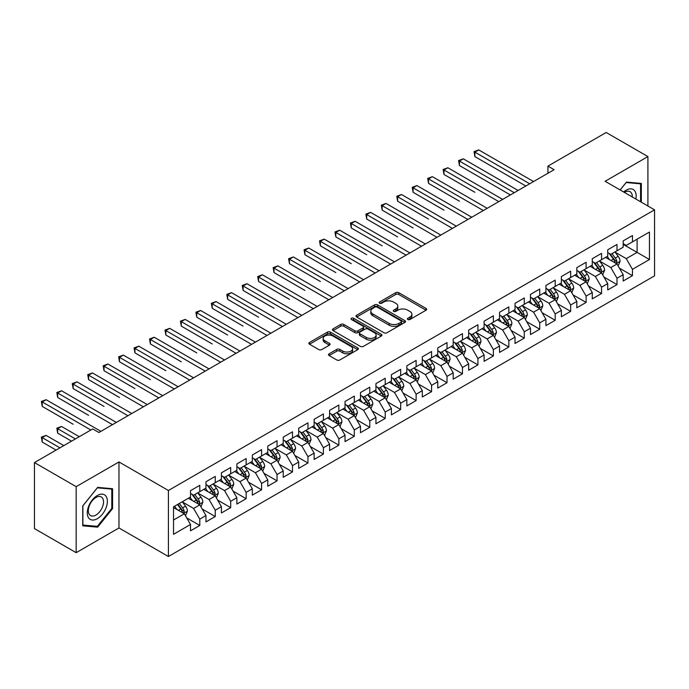 <?xml version="1.0" encoding="UTF-8"?>
<svg xmlns="http://www.w3.org/2000/svg" width="689" height="689" viewBox="0 0 689 689"><rect width="100%" height="100%" fill="white"/><g stroke="black" fill="none" stroke-linecap="round" stroke-linejoin="round"><path stroke-width="1.03" d="M407.819 319.498A1.499 0.87 0 0 0 409.946 319.498L426.06 310.196A2.145 1.24 0 0 0 426.689 309.318A2.145 1.24 0 0 0 426.06 308.448L398.759 292.687A2.145 1.24 0 0 0 395.727 292.687L379.613 301.989A1.499 0.87 0 0 0 379.165 302.6A1.499 0.87 0 0 0 379.613 303.212A1.499 0.87 0 0 0 381.732 303.212L383.816 302.006A6.864 3.962 0 0 1 393.522 302.006L395.796 303.324A6.864 3.962 0 0 1 397.811 306.123A6.864 3.962 0 0 1 395.796 308.93L393.712 310.128A1.499 0.87 0 0 0 393.273 310.748A1.499 0.87 0 0 0 393.712 311.359A1.499 0.87 0 0 0 395.839 311.359L397.923 310.153A6.864 3.962 0 0 1 407.63 310.153L409.903 311.471A6.864 3.962 0 0 1 411.919 314.27A6.864 3.962 0 0 1 409.903 317.069L407.819 318.275A1.499 0.87 0 0 0 407.38 318.886A1.499 0.87 0 0 0 407.819 319.498L407.819 318.275M329.135 353.81A2.145 1.24 0 0 0 328.515 354.68A2.145 1.24 0 0 0 329.135 355.558L336.8 359.977A2.145 1.24 0 0 0 339.832 359.977L357.729 349.65A2.145 1.24 0 0 0 358.358 348.772A2.145 1.24 0 0 0 357.729 347.893L330.427 332.132A2.145 1.24 0 0 0 327.396 332.132L309.499 342.467A2.145 1.24 0 0 0 308.87 343.346A2.145 1.24 0 0 0 309.499 344.216L318.749 349.556A2.145 1.24 0 0 0 321.78 349.556L329.445 345.137A2.145 1.24 0 0 0 330.074 344.259A2.145 1.24 0 0 0 329.445 343.389L324.855 340.736A5.736 3.316 0 0 1 323.175 338.394A5.736 3.316 0 0 1 326.715 335.336A5.736 3.316 0 0 1 332.968 336.051L350.942 346.429A5.736 3.316 0 0 1 352.622 348.772A5.736 3.316 0 0 1 349.082 351.829A5.736 3.316 0 0 1 342.829 351.114L339.832 349.383A2.145 1.24 0 0 0 336.8 349.383L329.135 353.81L329.135 355.558M76.169 486.658L76.169 552.681L118.973 527.963L118.973 461.949L76.169 486.658L34.45 462.569L92.705 428.937L98.889 432.511L554.111 169.683L547.927 166.118L547.927 173.258M118.973 461.949L168.417 490.499L654.55 209.835L654.55 275.85L168.417 556.514L168.417 490.499M647.91 205.994L647.91 156.575L605.106 181.285L654.55 209.835M647.91 156.575L606.182 132.486L547.927 166.118M383.971 332.744A2.145 1.24 0 0 0 387.003 332.744L404.899 322.409A2.145 1.24 0 0 0 405.528 321.539A2.145 1.24 0 0 0 404.899 320.661L377.598 304.9A2.145 1.24 0 0 0 374.566 304.9L356.669 315.235A2.145 1.24 0 0 0 356.041 316.105A2.145 1.24 0 0 0 356.669 316.983L383.971 332.744M352.036 319.825A1.499 0.87 0 0 1 353.56 320.041L353.56 318.249L381.318 334.277A2.145 1.24 0 0 1 381.947 335.155A2.145 1.24 0 0 1 381.318 336.034L363.422 346.36A2.145 1.24 0 0 1 360.381 346.36L333.08 330.599L333.08 328.851A2.145 1.24 0 0 0 332.451 329.721A2.145 1.24 0 0 0 333.08 330.599M333.08 328.851L340.745 324.424A2.145 1.24 0 0 1 343.777 324.424L354.852 330.823A2.145 1.24 0 0 0 357.884 330.823L362.965 327.886A2.145 1.24 0 0 0 363.594 327.008A2.145 1.24 0 0 0 362.965 326.138L351.433 319.481A1.499 0.87 0 0 1 350.994 318.869A1.499 0.87 0 0 1 351.924 318.068A1.499 0.87 0 0 1 353.56 318.249M623.183 244.362L637.092 252.389L637.092 239.186L649.451 232.047L632.45 241.856L632.45 235.526L623.183 240.883L623.183 247.213L616.999 250.779L616.999 244.449L607.732 249.797L607.732 256.136L601.549 259.701L601.549 253.371L592.273 258.719L592.273 265.058L586.098 268.624L586.098 262.294L576.822 267.642L576.822 273.981L570.647 277.546L570.647 271.208L561.371 276.565L561.371 282.895L555.188 286.469L555.188 280.13L545.921 285.487L545.921 291.817L539.737 295.392L539.737 289.053L530.47 294.41L530.47 300.74L524.286 304.305L524.286 297.975L515.019 303.332L515.019 309.662L508.835 313.228L508.835 306.898L499.559 312.246L499.559 318.585L493.384 322.151L493.384 315.82L484.109 321.169L484.109 327.508L477.933 331.073L477.933 324.743L468.658 330.091L468.658 336.43L462.474 339.996L462.474 333.657L453.207 339.014L453.207 345.344L447.023 348.918L447.023 342.579L437.756 347.936L437.756 354.267L431.572 357.841L431.572 351.502L422.305 356.859L422.305 363.189L416.122 366.755L416.122 360.425L406.846 365.773L406.846 372.112L400.671 375.677L400.671 369.347L391.395 374.695L391.395 381.034L385.22 384.6L385.22 378.27L375.944 383.618L375.944 389.957L369.76 393.522L369.76 387.192L360.493 392.541L360.493 398.879L354.31 402.445L354.31 396.106L345.043 401.463L345.043 407.793L338.859 411.367L338.859 405.029L329.592 410.386L329.592 416.716L323.408 420.29L323.408 413.951L314.132 419.308L314.132 425.638L307.957 429.204L307.957 422.874L298.681 428.222L298.681 434.561L292.506 438.126L292.506 431.796L283.231 437.145L283.231 443.483L277.047 447.049L277.047 440.719L267.78 446.067L267.78 452.406L261.596 455.972L261.596 449.641L252.329 454.99L252.329 461.32L246.145 464.894L246.145 458.555L236.878 463.912L236.878 470.242L230.694 473.817L230.694 467.478L221.419 472.835L221.419 479.165L215.244 482.739L215.244 476.4L205.968 481.757L205.968 488.088L199.793 491.653L199.793 485.323L190.517 490.671L190.517 497.01L173.525 506.82L173.525 534.302L190.517 524.484L184.333 513.779L173.525 507.535M649.451 232.047L649.451 259.529L632.45 269.339L626.275 258.633L615.07 252.165M619.394 268.133L632.45 275.669L632.45 269.339M632.45 275.669L623.183 281.026L623.183 274.687L616.999 278.261L610.824 267.556L599.619 261.088M603.943 277.056L616.999 284.591L616.999 278.261M616.999 284.591L607.732 289.948L607.732 283.61L601.549 287.184L595.365 276.478L584.169 270.01M588.492 285.978L601.549 293.514L601.549 287.184M601.549 293.514L592.273 298.871L592.273 292.532L586.098 296.106L579.914 285.392L568.709 278.924M573.041 294.901L586.098 302.437L586.098 296.106M586.098 302.437L576.822 307.785L576.822 301.455L570.647 305.02L564.463 294.315L553.258 287.847M557.59 303.823L570.647 311.359L570.647 305.02M570.647 311.359L561.371 316.707L561.371 310.377L555.188 313.943L549.012 303.238L537.808 296.77M542.131 312.737L555.188 320.282L555.188 313.943M555.188 320.282L545.921 325.63L545.921 319.3L539.737 322.865L533.562 312.16L522.357 305.692M526.68 321.66L539.737 329.204L539.737 322.865M539.737 329.204L530.47 334.553L530.47 328.222L524.286 331.788L518.102 321.083L506.906 314.615M511.229 330.582L524.286 338.118L524.286 331.788M524.286 338.118L515.019 343.475L515.019 337.136L508.835 340.711L502.651 330.005L491.455 323.537M495.779 339.505L508.835 347.041L508.835 340.711M508.835 347.041L499.559 352.398L499.559 346.059L493.384 349.633L487.201 338.928L475.996 332.46M480.328 348.427L493.384 355.963L493.384 349.633M493.384 355.963L484.109 361.32L484.109 354.981L477.933 358.547L471.75 347.842L460.545 341.374M464.877 357.35L477.933 364.886L477.933 358.547M477.933 364.886L468.658 370.234L468.658 363.904L462.474 367.47L456.299 356.764L445.094 350.296M449.417 366.272L462.474 373.808L462.474 367.47M462.474 373.808L453.207 379.157L453.207 372.827L447.023 376.392L440.848 365.687L429.643 359.219M433.967 375.186L447.023 382.731L447.023 376.392M447.023 382.731L437.756 388.079L437.756 381.749L431.572 385.315L425.389 374.609L414.192 368.141M418.516 384.109L431.572 391.653L431.572 385.315M431.572 391.653L422.305 397.002L422.305 390.672L416.122 394.237L409.938 383.532L398.742 377.064M403.065 393.031L416.122 400.567L416.122 394.237M416.122 400.567L406.846 405.924L406.846 399.586L400.671 403.16L394.487 392.454L383.282 385.986M387.614 401.954L400.671 409.49L400.671 403.16M400.671 409.49L391.395 414.847L391.395 408.508L385.22 412.082L379.036 401.377L367.831 394.909M372.163 410.877L385.22 418.412L385.22 412.082M385.22 418.412L375.944 423.769L375.944 417.431L369.76 420.996L363.585 410.291L352.38 403.823M356.704 419.799L369.76 427.335L369.76 420.996M369.76 427.335L360.493 432.683L360.493 426.353L354.31 429.919L348.134 419.213L336.93 412.745M341.253 428.722L354.31 436.258L354.31 429.919M354.31 436.258L345.043 441.606L345.043 435.276L338.859 438.841L332.675 428.136L321.479 421.668M325.802 437.636L338.859 445.18L338.859 438.841M338.859 445.18L329.592 450.528L329.592 444.198L323.408 447.764L317.224 437.059L306.019 430.591M310.351 446.558L323.408 454.094L323.408 447.764M323.408 454.094L314.132 459.451L314.132 453.121L307.957 456.686L301.773 445.981L290.569 439.513M294.901 455.481L307.957 463.017L307.957 456.686M307.957 463.017L298.681 468.374L298.681 462.035L292.506 465.609L286.323 454.904L275.118 448.436M279.45 464.403L292.506 471.939L292.506 465.609M292.506 471.939L283.231 477.296L283.231 470.957L277.047 474.532L270.872 463.826L259.667 457.358M263.99 473.326L277.047 480.862L277.047 474.532M277.047 480.862L267.78 486.219L267.78 479.88L261.596 483.445L255.421 472.74L244.216 466.272M248.54 482.248L261.596 489.784L261.596 483.445M261.596 489.784L252.329 495.133L252.329 488.802L246.145 492.368L239.961 481.663L228.765 475.195M233.089 491.162L246.145 498.707L246.145 492.368M246.145 498.707L236.878 504.055L236.878 497.725L230.694 501.291L224.511 490.585L213.306 484.117M217.638 500.085L230.694 507.629L230.694 501.291M230.694 507.629L221.419 512.978L221.419 506.648L215.244 510.213L209.06 499.508L197.855 493.04M202.187 509.007L215.244 516.543L215.244 510.213M215.244 516.543L205.968 521.9L205.968 515.57L199.793 519.136L193.609 508.43L182.404 501.962M186.736 517.93L199.793 525.466L199.793 519.136M199.793 525.466L190.517 530.823L190.517 524.484M190.517 493.445L193.609 495.227L199.793 491.653M173.525 520.023L184.333 513.779M205.968 484.522L209.06 486.305L215.244 482.739M193.609 508.43L199.793 504.856L188.355 498.259M205.968 515.57L199.793 504.856M221.419 475.599L224.511 477.382L230.694 473.817M209.06 499.508L215.244 495.942L203.806 489.336M221.419 506.648L215.244 495.942M236.878 466.677L239.961 468.46L246.145 464.894M224.511 490.585L230.694 487.02L219.257 480.414M236.878 497.725L230.694 487.02M252.329 457.754L255.421 459.537L261.596 455.972M239.961 481.663L246.145 478.097L234.708 471.491M252.329 488.802L246.145 478.097M267.78 448.832L270.872 450.615L277.047 447.049M255.421 472.74L261.596 469.175L250.167 462.577M267.78 479.88L261.596 469.175M283.231 439.909L286.323 441.701L292.506 438.126M270.872 463.826L277.047 460.252L265.618 453.655M283.231 470.957L277.047 460.252M298.681 430.995L301.773 432.778L307.957 429.204M286.323 454.904L292.506 451.329L281.069 444.732M298.681 462.035L292.506 451.329M314.132 422.073L317.224 423.856L323.408 420.29M301.773 445.981L307.957 442.416L296.52 435.81M314.132 453.121L307.957 442.416M329.592 413.15L332.675 414.933L338.859 411.367M317.224 437.059L323.408 433.493L311.971 426.887M329.592 444.198L323.408 433.493M345.043 404.228L348.134 406.01L354.31 402.445M332.675 428.136L338.859 424.57L327.421 417.965M345.043 435.276L338.859 424.57M360.493 395.305L363.585 397.088L369.76 393.522M348.134 419.213L354.31 415.648L342.881 409.042M360.493 426.353L354.31 415.648M375.944 386.383L379.036 388.165L385.22 384.6M363.585 410.291L369.76 406.725L358.332 400.128M375.944 417.431L369.76 406.725M391.395 377.46L394.487 379.251L400.671 375.677M379.036 401.377L385.22 397.803L373.782 391.206M391.395 408.508L385.22 397.803M406.846 368.546L409.938 370.329L416.122 366.755M394.487 392.454L400.671 388.88L389.233 382.283M406.846 399.586L400.671 388.88M422.305 359.624L425.389 361.406L431.572 357.841M409.938 383.532L416.122 379.966L404.684 373.36M422.305 390.672L416.122 379.966M437.756 350.701L440.848 352.484L447.023 348.918M425.389 374.609L431.572 371.044L420.135 364.438M437.756 381.749L431.572 371.044M453.207 341.778L456.299 343.561L462.474 339.996M440.848 365.687L447.023 362.121L435.594 355.515M453.207 372.827L447.023 362.121M468.658 332.856L471.75 334.639L477.933 331.073M456.299 356.764L462.474 353.199L451.045 346.593M468.658 363.904L462.474 353.199M484.109 323.933L487.201 325.725L493.384 322.151M471.75 347.842L477.933 344.276L466.496 337.679M484.109 354.981L477.933 344.276M499.559 315.011L502.651 316.802L508.835 313.228M487.201 338.928L493.384 335.354L481.947 328.756M499.559 346.059L493.384 335.354M515.019 306.097L518.102 307.88L524.286 304.305M502.651 330.005L508.835 326.431L497.398 319.834M515.019 337.136L508.835 326.431M530.47 297.174L533.562 298.957L539.737 295.392M518.102 321.083L524.286 317.517L512.849 310.911M530.47 328.222L524.286 317.517M545.921 288.252L549.012 290.035L555.188 286.469M533.562 312.16L539.737 308.594L528.308 301.989M545.921 319.3L539.737 308.594M561.371 279.329L564.463 281.112L570.647 277.546M549.012 303.238L555.188 299.672L543.759 293.066M561.371 310.377L555.188 299.672M576.822 270.407L579.914 272.189L586.098 268.624M564.463 294.315L570.647 290.749L559.21 284.144M576.822 301.455L570.647 290.749M592.273 261.484L595.365 263.276L601.549 259.701M579.914 285.392L586.098 281.827L574.66 275.23M592.273 292.532L586.098 281.827M607.732 252.57L610.824 254.353L616.999 250.779M595.365 276.478L601.549 272.904L590.111 266.307M607.732 283.61L601.549 272.904M623.183 243.648L626.275 245.43L632.45 241.856M610.824 267.556L616.999 263.982L605.562 257.385M623.183 274.687L616.999 263.982M34.45 462.569L34.45 528.592L76.169 552.681M118.973 527.963L168.417 556.514M626.275 258.633L637.092 252.389L649.451 259.529M641.338 202.204L641.338 183.429L626.43 182.103L620.117 189.949M112.565 508.603L112.565 488.716L97.649 487.39L82.74 505.941L82.74 525.819L97.649 527.154L112.565 508.603L111.79 508.155M408.422 319.713L409.903 318.852A6.864 3.962 0 0 0 411.919 316.053L411.919 314.27M397.811 306.123L397.811 307.905A6.864 3.962 0 0 1 395.796 310.713L394.315 311.566M426.035 310.214L398.759 294.47A2.145 1.24 0 0 0 395.727 294.47L380.207 303.427M404.874 322.426L377.598 306.683A2.145 1.24 0 0 0 374.566 306.683L356.695 317L356.669 315.235M401.11 322.151A1.499 0.87 0 0 0 401.549 321.539A1.499 0.87 0 0 0 401.11 320.928L377.141 307.087A1.499 0.87 0 0 0 375.023 307.087L372.818 308.362A6.864 3.962 0 0 0 370.811 311.161A6.864 3.962 0 0 0 372.818 313.96L389.199 323.417A6.864 3.962 0 0 0 398.914 323.417L401.11 322.151L401.11 323.933A1.499 0.87 0 0 0 401.549 323.322L401.549 321.539M370.811 311.161L370.811 312.944A6.864 3.962 0 0 0 372.818 315.743L372.818 313.96M401.11 323.933L398.914 325.208A6.864 3.962 0 0 1 389.199 325.208L372.818 315.743M333.114 330.617L340.745 326.207L340.745 324.424M363.594 327.008L363.594 328.791A2.145 1.24 0 0 1 362.965 329.669L357.884 332.606A2.145 1.24 0 0 1 354.852 332.606L343.777 326.207A2.145 1.24 0 0 0 340.745 326.207M353.56 320.041L381.284 336.043M366.341 337.455A5.736 3.316 0 0 0 372.594 338.17A5.736 3.316 0 0 0 376.134 335.112A5.736 3.316 0 0 0 374.454 332.77L368.115 329.109A2.145 1.24 0 0 0 365.084 329.109L360.002 332.046A2.145 1.24 0 0 0 359.374 332.925A2.145 1.24 0 0 0 360.002 333.795L366.341 337.455L366.341 339.238A5.736 3.316 0 0 0 372.594 339.953A5.736 3.316 0 0 0 376.134 336.895L376.134 335.112M359.374 332.925L359.374 334.708A2.145 1.24 0 0 0 360.002 335.577L360.002 333.795M366.341 339.238L360.002 335.577M352.622 348.772L352.622 350.555A5.736 3.316 0 0 1 349.082 353.612A5.736 3.316 0 0 1 342.829 352.897L339.832 351.166A2.145 1.24 0 0 0 336.8 351.166L329.17 355.576M323.175 338.394L323.175 340.177A5.736 3.316 0 0 0 324.855 342.519L324.855 340.736M329.445 343.389L329.445 345.137L324.855 342.519M357.729 347.893L357.729 349.65L330.427 333.915A2.145 1.24 0 0 0 327.396 333.915L309.525 344.233M96.072 526.241L97.649 527.154M618.145 265.963L620.057 261.295A5.788 3.342 -120 0 0 618.214 256.36L614.933 251.976M609.696 259.77L607.207 256.437M474.885 192.283L443.983 174.446L443.983 169.985L447.841 167.754L502.651 199.397M615.906 263.353L616.931 261.536A5.788 3.342 -120 0 0 615.277 258.056L611.996 253.673M610.118 253.948L614.175 259.357A2.954 1.705 60 0 1 614.709 260.253L616.931 261.536M609.102 253.354L613.425 259.124A5.788 3.342 60 0 1 615.079 262.612L615.199 262.94M529.695 183.782L474.885 152.14L478.752 149.909L533.562 181.552M525.836 186.013L474.885 156.601L474.885 152.14L474.041 151.649L478.752 149.909M474.885 156.601L474.041 151.649M602.694 274.885L604.606 270.209A5.788 3.342 -120 0 0 602.763 265.282L599.473 260.898M594.245 268.693L591.748 265.36M459.434 201.205L428.532 183.36L428.532 178.899L432.391 176.668L487.201 208.319M600.455 272.276L601.48 270.458A5.788 3.342 -120 0 0 599.826 266.979L596.545 262.595M594.667 262.871L598.724 268.279A2.954 1.705 60 0 1 599.258 269.175L601.48 270.458M593.651 262.276L597.966 268.047A5.788 3.342 60 0 1 599.628 271.526L599.74 271.862M587.243 283.808L589.155 279.131A5.788 3.342 -120 0 0 587.304 274.205L584.022 269.821M578.794 277.615L576.297 274.282M443.983 210.128L413.081 192.283L413.081 187.821L416.94 185.591L471.75 217.233M585.004 281.198L586.029 279.381A5.788 3.342 -120 0 0 584.375 275.901L581.085 271.518M579.216 271.785L583.273 277.202A2.954 1.705 60 0 1 583.807 278.098L586.029 279.381M578.2 271.199L582.515 276.969A5.788 3.342 60 0 1 584.177 280.449L584.289 280.785M514.244 192.705L459.434 161.062L463.301 158.832L518.102 190.474M510.377 194.935L459.434 165.524L459.434 161.062L458.581 160.571L463.301 158.832M459.434 165.524L458.581 160.571M498.793 201.627L443.13 169.494L447.841 167.754M443.983 174.446L443.13 169.494M635.852 199.035A14.202 8.199 120 0 0 634.819 190.982A14.202 8.199 120 0 0 623.648 191.99M632.304 196.994A10.757 6.21 120 0 0 631.296 192.799A10.757 6.21 120 0 0 630.091 191.68A10.757 6.21 120 0 0 624.372 192.412M626.086 182.525L640.563 183.834L640.563 201.756M639.607 183.274L640.563 183.834M620.143 189.966L626.12 182.542M88.64 517.913A14.202 8.199 120 0 0 102.36 514.235A14.202 8.199 120 0 0 106.037 496.269A14.202 8.199 120 0 0 92.317 499.947A14.202 8.199 120 0 0 88.64 517.913M89.346 514.468A10.757 6.21 120 0 0 90.552 515.587A10.757 6.21 120 0 0 100.56 510.575A10.757 6.21 120 0 0 102.515 498.087A10.757 6.21 120 0 0 101.309 496.967A10.757 6.21 120 0 0 91.301 501.98A10.757 6.21 120 0 0 89.346 514.468M97.338 487.829L111.79 489.121L111.79 508.379L97.338 526.353L82.895 525.061L82.895 505.804L97.338 487.829M110.834 488.561L111.79 489.121M571.784 292.73L573.704 288.054A5.788 3.342 -120 0 0 571.853 283.127L568.571 278.744M563.344 286.529L560.846 283.205M428.532 219.05L397.622 201.205L397.622 196.744L401.489 194.513L456.299 226.156M569.553 290.121L570.578 288.303A5.788 3.342 -120 0 0 568.916 284.815L565.635 280.44M563.766 280.707L567.814 286.124A2.954 1.705 60 0 1 568.356 287.02L570.578 288.303M562.741 280.122L567.064 285.892A5.788 3.342 60 0 1 568.726 289.371L568.838 289.707M556.333 301.653L558.254 296.976A5.788 3.342 -120 0 0 556.402 292.041L553.121 287.666M547.893 295.452L545.395 292.127M413.081 227.973L382.171 210.128L382.171 205.667L386.038 203.436L440.848 235.078M554.102 299.043L555.127 297.226A5.788 3.342 -120 0 0 553.465 293.738L550.184 289.354M548.315 289.63L552.363 295.047A2.954 1.705 60 0 1 552.897 295.943L555.127 297.226M547.29 289.044L551.613 294.814A5.788 3.342 60 0 1 553.267 298.294L553.388 298.63M483.342 210.55L427.68 178.408L432.391 176.668M428.532 183.36L427.68 178.408M467.883 219.464L412.229 187.33L416.94 185.591M413.081 192.283L412.229 187.33M540.882 310.575L542.794 305.899A5.788 3.342 -120 0 0 540.951 300.964L537.67 296.58M532.433 304.374L529.944 301.041M397.622 236.895L366.72 219.05L366.72 214.589L370.587 212.358L425.389 244.001M538.652 307.966L539.668 306.149A5.788 3.342 -120 0 0 538.014 302.66L534.733 298.277M532.855 298.552L536.912 303.961A2.954 1.705 60 0 1 537.446 304.857L539.668 306.149M531.839 297.967L536.163 303.728A5.788 3.342 60 0 1 537.816 307.216L537.937 307.552M452.432 228.386L396.778 196.253L401.489 194.513M397.622 201.205L396.778 196.253M525.431 319.498L527.343 314.821A5.788 3.342 -120 0 0 525.5 309.886L522.219 305.503M516.983 313.297L514.494 309.964M382.171 245.809L351.269 227.973L351.269 223.512L355.128 221.281L409.938 252.923M523.192 316.88L524.217 315.062A5.788 3.342 -120 0 0 522.563 311.583L519.282 307.199M517.405 307.475L521.461 312.884A2.954 1.705 60 0 1 521.995 313.779L524.217 315.062M516.388 306.889L520.712 312.651A5.788 3.342 60 0 1 522.365 316.139L522.486 316.475M436.981 237.309L381.327 205.176L386.038 203.436M382.171 210.128L381.327 205.176M509.981 328.412L511.893 323.744A5.788 3.342 -120 0 0 510.049 318.809L506.759 314.425M501.532 322.219L499.034 318.886M366.72 254.732L335.819 236.895L335.819 232.434L339.677 230.204L394.487 261.846M507.741 325.802L508.766 323.985A5.788 3.342 -120 0 0 507.113 320.506L503.831 316.122M501.954 316.397L506.01 321.806A2.954 1.705 60 0 1 506.544 322.702L508.766 323.985M500.937 315.803L505.252 321.574A5.788 3.342 60 0 1 506.915 325.062L507.026 325.389M494.53 337.334L496.442 332.658A5.788 3.342 -120 0 0 494.59 327.731L491.309 323.348M486.081 331.142L483.583 327.809M351.269 263.654L320.368 245.809L320.368 241.348L324.226 239.117L379.036 270.768M492.291 334.725L493.315 332.908A5.788 3.342 -120 0 0 491.662 329.428L488.372 325.044M486.503 325.32L490.559 330.729A2.954 1.705 60 0 1 491.093 331.624L493.315 332.908M485.487 324.726L489.801 330.496A5.788 3.342 60 0 1 491.464 333.976L491.576 334.311M479.07 346.257L480.991 341.58A5.788 3.342 -120 0 0 479.139 336.654L475.858 332.27M470.63 340.065L468.132 336.732M335.819 272.577L304.908 254.732L304.908 250.271L308.775 248.04L363.585 279.682M476.84 343.647L477.865 341.83A5.788 3.342 -120 0 0 476.202 338.351L472.921 333.967M471.052 334.234L475.1 339.651A2.954 1.705 60 0 1 475.643 340.547L477.865 341.83M470.027 333.648L474.351 339.419A5.788 3.342 60 0 1 476.013 342.898L476.125 343.234M463.619 355.179L465.54 350.503A5.788 3.342 -120 0 0 463.688 345.577L460.407 341.193M455.179 348.978L452.682 345.654M320.359 281.5L289.458 263.654L289.458 259.193L293.325 256.963L348.134 288.605M461.389 352.57L462.414 350.753A5.788 3.342 -120 0 0 460.752 347.265L457.47 342.889M455.593 343.156L459.649 348.574A2.954 1.705 60 0 1 460.183 349.469L462.414 350.753M454.576 342.571L458.9 348.341A5.788 3.342 60 0 1 460.553 351.821L460.674 352.157M448.169 364.102L450.081 359.425A5.788 3.342 -120 0 0 448.238 354.49L444.956 350.115M439.72 357.901L437.231 354.577M304.908 290.422L274.007 272.577L274.007 268.116L277.874 265.885L332.675 297.527M445.938 361.492L446.954 359.675A5.788 3.342 -120 0 0 445.301 356.187L442.019 351.803M440.142 352.079L444.198 357.496A2.954 1.705 60 0 1 444.732 358.392L446.954 359.675M439.126 351.493L443.449 357.264A5.788 3.342 60 0 1 445.103 360.743L445.223 361.079M432.718 373.025L434.63 368.348A5.788 3.342 -120 0 0 432.787 363.413L429.505 359.029M424.269 366.824L421.78 363.491M289.458 299.345L258.556 281.5L258.556 277.038L262.414 274.808L317.224 306.45M430.479 370.415L431.503 368.589A5.788 3.342 -120 0 0 429.85 365.11L426.569 360.726M424.691 361.002L428.747 366.41A2.954 1.705 60 0 1 429.281 367.306L431.503 368.589M423.675 360.416L427.998 366.178A5.788 3.342 60 0 1 429.652 369.666L429.772 370.002M417.267 381.947L419.179 377.271A5.788 3.342 -120 0 0 417.336 372.336L414.046 367.952M408.818 375.746L406.321 372.413M274.007 308.259L243.105 290.422L243.105 285.961L246.963 283.73L301.773 315.373M415.028 379.329L416.053 377.512A5.788 3.342 -120 0 0 414.399 374.032L411.118 369.648M409.24 369.924L413.297 375.333A2.954 1.705 60 0 1 413.831 376.228L416.053 377.512M408.224 369.338L412.539 375.1A5.788 3.342 60 0 1 414.201 378.588L414.313 378.924M401.816 390.861L403.728 386.193A5.788 3.342 -120 0 0 401.876 381.258L398.595 376.874M393.367 384.669L390.87 381.336M258.556 317.181L227.646 299.336L227.646 294.883L231.513 292.653L286.323 324.295M399.577 388.251L400.602 386.434A5.788 3.342 -120 0 0 398.948 382.955L395.658 378.571M393.789 378.847L397.846 384.255A2.954 1.705 60 0 1 398.38 385.151L400.602 386.434M392.773 378.252L397.088 384.023A5.788 3.342 60 0 1 398.75 387.502L398.862 387.838M386.357 399.784L388.277 395.107A5.788 3.342 -120 0 0 386.426 390.181L383.144 385.797M377.916 393.591L375.419 390.258M243.105 326.104L212.195 308.259L212.195 303.797L216.062 301.567L270.872 333.218M384.126 397.174L385.151 395.357A5.788 3.342 -120 0 0 383.489 391.877L380.207 387.494M378.339 387.769L382.386 393.178A2.954 1.705 60 0 1 382.929 394.074L385.151 395.357M377.314 387.175L381.637 392.945A5.788 3.342 60 0 1 383.299 396.425L383.411 396.761M370.906 408.706L372.827 404.03A5.788 3.342 -120 0 0 370.975 399.103L367.693 394.719M362.466 402.514L359.968 399.181M227.646 335.026L196.744 317.181L196.744 312.72L200.611 310.489L255.421 342.132M368.675 406.097L369.7 404.279A5.788 3.342 -120 0 0 368.038 400.791L364.757 396.416M362.879 396.683L366.936 402.1A2.954 1.705 60 0 1 367.47 402.996L369.7 404.279M361.863 396.097L366.186 401.868A5.788 3.342 60 0 1 367.84 405.347L367.96 405.683M355.455 417.629L357.367 412.952A5.788 3.342 -120 0 0 355.524 408.026L352.243 403.642M347.006 411.428L344.517 408.103M212.195 343.949L181.293 326.104L181.293 321.642L185.16 319.412L239.961 351.054M353.224 415.019L354.241 413.202A5.788 3.342 -120 0 0 352.587 409.714L349.306 405.339M347.428 405.606L351.485 411.023A2.954 1.705 60 0 1 352.019 411.919L354.241 413.202M346.412 405.02L350.735 410.79A5.788 3.342 60 0 1 352.389 414.27L352.51 414.606M340.004 426.551L341.916 421.875A5.788 3.342 -120 0 0 340.073 416.94L336.792 412.565M331.555 420.35L329.058 417.026M196.744 352.871L165.842 335.026L165.842 330.565L169.701 328.334L224.511 359.977M337.765 423.942L338.79 422.124A5.788 3.342 -120 0 0 337.136 418.636L333.855 414.253M331.977 414.528L336.034 419.945A2.954 1.705 60 0 1 336.568 420.841L338.79 422.124M330.961 413.943L335.285 419.704A5.788 3.342 60 0 1 336.938 423.192L337.059 423.528M324.553 435.474L326.465 430.797A5.788 3.342 -120 0 0 324.622 425.862L321.332 421.479M316.105 429.273L313.607 425.94M181.293 361.794L150.391 343.949L150.391 339.488L154.25 337.257L209.06 368.899M322.314 432.856L323.339 431.038A5.788 3.342 -120 0 0 321.685 427.559L318.404 423.175M316.527 423.451L320.583 428.859A2.954 1.705 60 0 1 321.117 429.755L323.339 431.038M315.51 422.865L319.825 428.627A5.788 3.342 60 0 1 321.487 432.115L321.599 432.451M309.103 444.388L311.015 439.72A5.788 3.342 -120 0 0 309.163 434.785L305.882 430.401M300.654 438.195L298.156 434.862M165.842 370.708L134.932 352.871L134.932 348.41L138.799 346.179L193.609 377.822M306.863 441.778L307.888 439.961A5.788 3.342 -120 0 0 306.226 436.481L302.945 432.098M301.076 432.373L305.132 437.782A2.954 1.705 60 0 1 305.666 438.678L307.888 439.961M300.059 431.788L304.374 437.549A5.788 3.342 60 0 1 306.037 441.038L306.149 441.373M293.643 453.31L295.564 448.634A5.788 3.342 -120 0 0 293.712 443.707L290.431 439.324M285.203 447.118L282.705 443.785M150.391 379.63L119.481 361.785L119.481 357.333L123.348 355.102L178.158 386.744M291.413 450.701L292.437 448.884A5.788 3.342 -120 0 0 290.775 445.404L287.494 441.02M285.625 441.296L289.673 446.705A2.954 1.705 60 0 1 290.215 447.6L292.437 448.884M284.6 440.702L288.924 446.472A5.788 3.342 60 0 1 290.577 449.951L290.698 450.287M278.192 462.233L280.113 457.556A5.788 3.342 -120 0 0 278.261 452.63L274.98 448.246M269.752 456.04L267.254 452.707M134.932 388.553L104.03 370.708L104.03 366.247L107.897 364.016L162.707 395.667M275.962 459.623L276.987 457.806A5.788 3.342 -120 0 0 275.324 454.327L272.043 449.943M270.166 450.218L274.222 455.627A2.954 1.705 60 0 1 274.756 456.523L276.987 457.806M269.149 449.624L273.473 455.395A5.788 3.342 60 0 1 275.126 458.874L275.247 459.21M262.742 471.155L264.654 466.479A5.788 3.342 -120 0 0 262.81 461.552L259.529 457.169M254.293 464.963L251.804 461.63M119.481 397.475L88.58 379.63L88.58 375.169L92.447 372.938L147.248 404.581M260.511 468.546L261.527 466.729A5.788 3.342 -120 0 0 259.874 463.241L256.592 458.865M254.715 459.132L258.771 464.55A2.954 1.705 60 0 1 259.305 465.445L261.527 466.729M253.698 458.547L258.022 464.317A5.788 3.342 60 0 1 259.675 467.797L259.796 468.132M247.291 480.078L249.203 475.401A5.788 3.342 -120 0 0 247.36 470.466L244.078 466.091M238.842 473.877L236.344 470.553M104.03 406.398L73.129 388.553L73.129 384.092L76.987 381.861L131.797 413.503M245.051 477.468L246.076 475.651A5.788 3.342 -120 0 0 244.423 472.163L241.141 467.788M239.264 468.055L243.32 473.472A2.954 1.705 60 0 1 243.854 474.368L246.076 475.651M238.248 467.469L242.571 473.24A5.788 3.342 60 0 1 244.225 476.719L244.345 477.055M231.84 489.001L233.752 484.324A5.788 3.342 -120 0 0 231.909 479.389L228.619 475.014M223.391 482.8L220.893 479.466M88.58 415.321L57.678 397.475L57.678 393.014L61.536 390.784L116.346 422.426M229.601 486.391L230.626 484.574A5.788 3.342 -120 0 0 228.972 481.086L225.691 476.702M223.813 476.977L227.87 482.386A2.954 1.705 60 0 1 228.403 483.29L230.626 484.574M222.797 476.392L227.112 482.154A5.788 3.342 60 0 1 228.774 485.642L228.886 485.978M216.389 497.923L218.301 493.246A5.788 3.342 -120 0 0 216.449 488.312L213.168 483.928M207.94 491.722L205.443 488.389M73.129 424.235L42.218 406.398L42.218 401.937L46.085 399.706L100.895 431.348M214.15 495.305L215.175 493.488A5.788 3.342 -120 0 0 213.512 490.008L210.231 485.624M208.362 485.9L212.419 491.309A2.954 1.705 60 0 1 212.953 492.204L215.175 493.488M207.346 485.314L211.661 491.076A5.788 3.342 60 0 1 213.323 494.564L213.435 494.9M200.93 506.837L202.85 502.169A5.788 3.342 -120 0 0 200.999 497.234L197.717 492.85M192.489 500.645L189.992 497.312M79.261 436.705L61.536 426.465L57.678 428.696L57.678 433.157L71.535 441.158M198.699 504.227L199.724 502.41A5.788 3.342 -120 0 0 198.062 498.931L194.78 494.547M192.911 494.823L196.959 500.231A2.954 1.705 60 0 1 197.502 501.127L199.724 502.41M191.887 494.237L196.21 499.999A5.788 3.342 60 0 1 197.864 503.487L197.984 503.823M57.678 433.157L56.825 428.205L75.394 438.927M56.825 428.205L61.536 426.465M421.53 246.231L365.868 214.098L370.587 212.358M366.72 219.05L365.868 214.098M406.079 255.154L350.417 223.021L355.128 221.281M351.269 227.973L350.417 223.021M390.629 264.076L334.966 231.943L339.677 230.204M335.819 236.895L334.966 231.943M375.169 272.999L319.515 240.857L324.226 239.117M320.368 245.809L319.515 240.857M359.718 281.913L304.064 249.78L308.775 248.04M304.908 254.732L304.064 249.78M344.267 290.836L288.605 258.702L293.325 256.963M289.458 263.654L288.605 258.702M328.817 299.758L273.154 267.625L277.874 265.885M274.007 272.577L273.154 267.625M313.366 308.681L257.703 276.547L262.414 274.808M258.556 281.5L257.703 276.547M297.915 317.603L242.252 285.47L246.963 283.73M243.105 290.422L242.252 285.47M282.456 326.526L226.802 294.392L231.513 292.653M227.646 299.336L226.802 294.392M267.005 335.448L211.351 303.306L216.062 301.567M212.195 308.259L211.351 303.306M251.554 344.362L195.891 312.229L200.611 310.489M196.744 317.181L195.891 312.229M236.103 353.285L180.44 321.152L185.16 319.412M181.293 326.104L180.44 321.152M220.652 362.207L164.99 330.074L169.701 328.334M165.842 335.026L164.99 330.074M205.201 371.13L149.539 338.997L154.25 337.257M150.391 343.949L149.539 338.997M189.742 380.052L134.088 347.919L138.799 346.179M134.932 352.871L134.088 347.919M174.291 388.975L118.637 356.842L123.348 355.102M119.481 361.785L118.637 356.842M158.84 397.897L103.178 365.756L107.897 364.016M104.03 370.708L103.178 365.756M143.39 406.811L87.727 374.678L92.447 372.938M88.58 379.63L87.727 374.678M127.939 415.734L72.276 383.601L76.987 381.861M73.129 388.553L72.276 383.601M112.488 424.657L56.825 392.523L61.536 390.784M57.678 397.475L56.825 392.523M185.479 515.76L187.399 511.083A5.788 3.342 -120 0 0 185.548 506.157L182.266 501.773M177.039 509.567L174.541 506.234M63.81 445.619L46.085 435.388L42.218 437.618L42.218 442.08L56.085 450.081M183.248 513.15L184.273 511.333A5.788 3.342 -120 0 0 182.611 507.853L179.329 503.47M177.883 504.305L181.508 509.154A2.954 1.705 60 0 1 182.042 510.049L184.273 511.333M177.478 504.537L180.759 508.921A5.788 3.342 60 0 1 182.413 512.401L182.533 512.737M42.218 442.08L41.374 437.127L59.943 447.85M41.374 437.127L46.085 435.388M90.853 430.014L41.374 401.446L46.085 399.706M42.218 406.398L41.374 401.446M409.903 318.852L409.903 317.069M393.712 311.359L393.712 310.128M395.796 310.713L395.796 308.93M379.613 303.212L379.613 301.989M395.727 294.47L395.727 292.687M398.759 294.47L398.759 292.687M426.06 310.196L426.06 308.448M374.566 306.683L374.566 304.9M377.598 306.683L377.598 304.9M404.899 322.409L404.899 320.661M389.199 325.208L389.199 323.417M398.914 325.208L398.914 323.417M343.777 326.207L343.777 324.424M354.852 332.606L354.852 330.823M357.884 332.606L357.884 330.823M362.965 329.669L362.965 327.886M381.318 336.034L381.318 334.277M336.8 351.166L336.8 349.383M339.832 351.166L339.832 349.383M342.829 352.897L342.829 351.114M309.499 344.216L309.499 342.467M327.396 333.915L327.396 332.132M330.427 333.915L330.427 332.132M616.276 263.568L620.022 261.407M615.277 258.056L618.214 256.36M611.005 260.52L613.425 259.124M600.825 272.491L604.572 270.321M599.826 266.979L602.763 265.282M595.546 269.442L597.966 268.047M585.374 281.405L589.121 279.243M584.375 275.901L587.304 274.205M580.095 278.365L582.515 276.969M569.915 290.327L573.661 288.166M568.916 284.815L571.853 283.127M564.644 287.287L567.064 285.892M554.464 299.25L558.211 297.088M553.465 293.738L556.402 292.041M549.193 296.21L551.613 294.814M539.013 308.172L542.76 306.011M538.014 302.66L540.951 300.964M533.742 305.132L536.163 303.728M523.562 317.095L527.309 314.933M522.563 311.583L525.5 309.886M518.292 314.046L520.712 312.651M508.112 326.018L511.858 323.856M507.113 320.506L510.049 318.809M502.832 322.969L505.252 321.574M492.652 334.94L496.407 332.77M491.662 329.428L494.59 327.731M487.381 331.891L489.801 330.496M477.201 343.854L480.948 341.692M476.202 338.351L479.139 336.654M471.931 340.814L474.351 339.419M461.751 352.777L465.497 350.615M460.752 347.265L463.688 345.577M456.48 349.736L458.9 348.341M446.3 361.699L450.046 359.537M445.301 356.187L448.238 354.49M441.029 358.659L443.449 357.264M430.849 370.622L434.595 368.46M429.85 365.11L432.787 363.413M425.578 367.582L427.998 366.178M415.398 379.544L419.145 377.383M414.399 374.032L417.336 372.336M410.119 376.495L412.539 375.1M399.939 388.467L403.694 386.305M398.948 382.955L401.876 381.258M394.668 385.418L397.088 384.023M384.488 397.389L388.234 395.219M383.489 391.877L386.426 390.181M379.217 394.341L381.637 392.945M369.037 406.303L372.783 404.142M368.038 400.791L370.975 399.103M363.766 403.263L366.186 401.868M353.586 415.226L357.333 413.064M352.587 409.714L355.524 408.026M348.315 412.186L350.735 410.79M338.135 424.148L341.882 421.987M337.136 418.636L340.073 416.94M332.865 421.108L335.285 419.704M322.685 433.071L326.431 430.909M321.685 427.559L324.622 425.862M317.405 430.031L319.825 428.627M307.225 441.994L310.98 439.832M306.226 436.481L309.163 434.785M301.954 438.945L304.374 437.549M291.774 450.916L295.521 448.746M290.775 445.404L293.712 443.707M286.503 447.867L288.924 446.472M276.323 459.839L280.07 457.668M275.324 454.327L278.261 452.63M271.053 456.79L273.473 455.395M260.873 468.753L264.619 466.591M259.874 463.241L262.81 461.552M255.602 465.712L258.022 464.317M245.422 477.675L249.168 475.513M244.423 472.163L247.36 470.466M240.151 474.635L242.571 473.24M229.971 486.598L233.717 484.436M228.972 481.086L231.909 479.389M224.692 483.557L227.112 482.154M214.512 495.52L218.267 493.358M213.512 490.008L216.449 488.312M209.241 492.48L211.661 491.076M199.061 504.443L202.807 502.281M198.062 498.931L200.999 497.234M193.79 501.394L196.21 499.999M183.61 513.365L187.356 511.195M182.611 507.853L185.548 506.157M178.339 510.316L180.759 508.921"/></g></svg>
